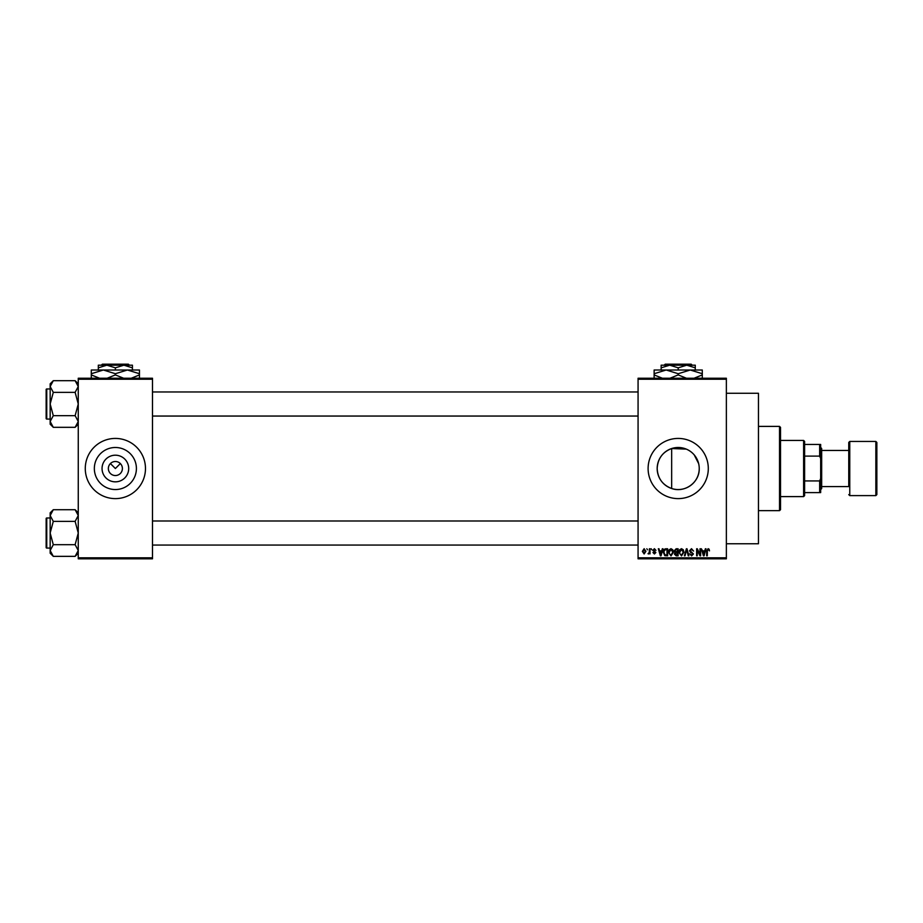 <?xml version="1.0" encoding="UTF-8"?>
<svg xmlns="http://www.w3.org/2000/svg" width="923" height="923" viewBox="0 0 923 923"><rect width="100%" height="100%" fill="white"/><g stroke="black" fill="none" stroke-linecap="round" stroke-linejoin="round"><path stroke-width="1.38" d="M128.701 468.526A13.326 13.326 0 0 1 115.375 481.841A13.326 13.326 0 0 1 102.049 468.526A13.326 13.326 0 0 1 115.375 455.201A13.326 13.326 0 0 1 128.701 468.526M108.349 468.526A7.026 7.026 0 0 0 115.375 475.541A7.026 7.026 0 0 0 122.401 468.526A7.026 7.026 0 0 0 115.375 461.5A7.026 7.026 0 0 0 108.349 468.526M94.342 468.526A21.033 21.033 0 0 0 115.375 489.548A21.033 21.033 0 0 0 136.408 468.526A21.033 21.033 0 0 0 115.375 447.493A21.033 21.033 0 0 0 94.342 468.526M85.274 468.526A30.101 30.101 0 0 0 115.375 498.616A30.101 30.101 0 0 0 145.476 468.526A30.101 30.101 0 0 0 115.375 438.425A30.101 30.101 0 0 0 85.274 468.526M699.23 468.526A21.033 21.033 0 0 1 678.209 489.548A21.033 21.033 0 0 1 657.176 468.526A21.033 21.033 0 0 1 678.209 447.493A21.033 21.033 0 0 1 699.23 468.526C699.669 482.36 684.774 493.217 671.667 488.509C662.564 485.025 657.73 478.356 657.176 468.526C657.753 458.662 662.576 452.005 671.667 448.543L686.297 449.109M648.108 468.526A30.101 30.101 0 0 0 678.209 498.616A30.101 30.101 0 0 0 708.299 468.526A30.101 30.101 0 0 0 678.209 438.425A30.101 30.101 0 0 0 648.108 468.526M726.366 393.279L758.464 393.279L758.464 543.762L726.366 543.762M110.414 463.554L115.375 468.526L120.336 463.554M726.366 379.238L638.07 379.238L638.07 378.234L726.366 378.234L726.366 558.819L638.07 558.819L638.07 557.815L726.366 557.815M646.827 548.781L647.473 549.785L646.827 548.781M651.211 548.781L651.846 549.785L651.211 548.781M662.299 548.781L662.968 548.781L661.03 555.808L660.36 555.808L658.318 548.781L658.987 548.781L659.541 550.881L661.756 550.881L662.299 548.781M672.832 549.796L673.467 552.208L670.998 555.9L668.54 552.289L669.175 549.762L670.998 548.689L672.832 549.796M683.32 549.796L683.955 552.208L681.486 555.9L679.028 552.289L679.663 549.762L681.486 548.689L683.32 549.796M691.5 548.689L693.623 551.066L691.442 549.508L690.15 550.719L693.438 553.973L691.615 555.9L689.7 553.8L691.604 555.081L692.596 553.235L690.485 552.404L689.516 550.731L691.5 548.689M705.357 548.781L706.026 548.781L704.076 555.808L703.407 555.808L701.376 548.781L702.588 550.881L704.803 550.881L705.357 548.781M638.07 379.238L638.07 557.815M709.106 549.185L709.487 550.881L708.079 549.508L707.387 550.039L707.295 555.808L706.66 555.808L706.66 551.043L708.103 548.689L709.106 549.185M700.003 548.781L700.638 548.781L700.638 555.808L699.957 555.808L697.269 550.177L697.269 555.808L696.623 555.808L696.623 548.781L697.315 548.781L700.003 554.4L700.003 548.781M686.377 548.781L687 548.781L688.893 555.808L688.235 555.808L686.735 549.6L685.039 555.808L684.381 555.808L686.377 548.781M676.132 548.781L678.117 548.781L678.117 555.808L676.132 555.808L674.378 554.042L675.059 552.565L674.194 550.846L676.132 548.781M665.748 548.781L667.629 548.781L667.629 555.808L664.825 555.681L663.337 552.335C663.175 550.339 663.972 549.15 665.748 548.781M654.395 548.689L655.953 550.339L654.349 549.427L653.484 550.212L655.861 552.531L654.419 553.985L652.942 552.519L654.395 553.258L655.226 552.635L652.849 550.339L654.395 548.689M649.388 548.781L650.023 548.781L650.023 553.892L649.388 553.073L648.627 553.985L648.015 553.708L649.261 552.473L649.388 548.781M644.139 548.689L645.915 551.343L644.139 553.985L642.362 551.389L644.139 548.689M694.188 454.854L698.642 463.588M152.491 558.819L78.259 558.819L78.259 557.815L152.491 557.815L152.491 558.819M152.491 379.238L78.259 379.238L78.259 378.234L152.491 378.234L152.491 557.815M78.259 379.238L78.259 557.815M703.995 553.742L704.584 551.7L702.807 551.7L703.695 555.081L703.995 553.742M681.474 555.081L683.308 552.196L681.497 549.508L679.663 552.312L679.939 553.892L681.474 555.081M677.47 554.988L677.47 552.889L675.601 552.958L675.013 553.927L677.47 554.988M677.47 552.069L677.47 549.6L675.463 549.693L674.828 550.835L677.47 552.069M670.986 555.081L672.821 552.196L670.998 549.508L669.175 552.312L669.44 553.892L670.986 555.081M666.983 554.988L666.983 549.6L665.841 549.6L664.237 550.627L663.972 552.346L664.941 554.85L666.983 554.988M660.937 553.742L661.537 551.7L659.76 551.7L660.649 555.081L660.937 553.742M644.162 553.258L645.281 551.343L644.127 549.427L642.996 551.343L644.162 553.258M779.531 426.391L780.535 427.384L780.535 509.658L779.531 510.661L779.531 426.391L758.464 426.391M671.667 448.543L671.667 488.509M78.259 424.211L75.132 427.326L53.292 427.326L50.165 421.499L53.292 415.673L50.165 404.009L53.292 392.356L50.165 386.529L53.292 380.703L50.165 383.818L50.165 424.211L53.292 427.326M46.15 390.971L46.15 389.564A0.6 0.6 0 0 1 46.75 388.964L46.75 419.065A0.6 0.6 0 0 1 46.15 418.465L46.15 389.564A0.6 0.6 0 0 1 46.75 388.964L50.165 388.964M46.75 419.065L50.165 419.065M78.259 383.818L75.132 380.703L53.292 380.703M75.132 380.703L78.259 386.529L75.132 392.356L53.292 392.356M75.132 392.356L78.259 404.009L75.132 415.673L53.292 415.673M75.132 415.673L78.259 421.499L75.132 427.326M803.61 496.609L803.61 440.433L804.614 441.436L804.614 495.616L803.61 496.609L780.535 496.609M803.61 440.433L780.535 440.433M820.662 492.605L819.659 492.605L819.659 480.929L820.662 478.552L820.662 492.605M804.614 492.605L819.659 492.605M804.614 444.448L820.662 444.448L820.662 478.552M804.614 480.929L819.659 480.929M820.662 458.489L819.659 456.112L819.659 444.448M804.614 456.112L819.659 456.112M876.85 442.44L876.85 494.613L875.846 495.616L875.846 441.436L876.85 442.44M821.666 486.583L848.756 486.583L848.756 442.44L848.756 450.459L821.666 450.459M820.662 447.459L821.666 448.463L821.666 488.59L820.662 489.594M848.756 486.583L848.756 468.526M46.15 418.465L46.15 417.058M78.259 553.223L75.132 556.35L53.292 556.35L50.165 550.523L53.292 544.685L50.165 533.033L53.292 521.38L50.165 515.542L53.292 509.715L50.165 512.842L50.165 553.223L53.292 556.35M46.15 519.995L46.15 518.588A0.6 0.6 0 0 1 46.75 517.988L46.75 548.077A0.6 0.6 0 0 1 46.15 547.477L46.15 518.588A0.6 0.6 0 0 1 46.75 517.988L50.165 517.988M46.75 548.077L50.165 548.077M78.259 512.842L75.132 509.715L53.292 509.715M75.132 509.715L78.259 515.542L75.132 521.38L53.292 521.38M75.132 521.38L78.259 533.033L75.132 544.685L53.292 544.685M75.132 544.685L78.259 550.523L75.132 556.35M46.15 547.477L46.15 546.07M665.206 364.181L664.191 365.185L665.206 364.181L691.212 364.181L692.215 365.185L691.212 364.181M664.191 365.185L669.671 365.185L678.209 367.827L678.209 370.008M661.145 367.827L669.671 365.185L661.145 365.185L661.145 370.008M678.209 367.827L686.735 365.185L695.261 367.827L695.261 370.008M695.261 367.827L695.261 365.185L669.671 365.185M662.345 378.234L654.13 374.911L654.13 370.008L702.288 370.008L702.288 374.911L694.061 378.234M654.13 374.911L654.13 378.626M654.13 373.723L666.164 370.008L678.209 373.723L678.209 374.911L669.983 378.234M678.209 373.723L690.242 370.008L702.288 373.723M686.424 378.234L678.209 374.911M702.288 378.626L702.288 374.911M102.372 364.181L101.368 365.185L102.372 364.181L128.378 364.181L129.382 365.185L128.378 364.181M101.368 365.185L106.849 365.185L115.375 367.827L115.375 370.008M115.375 367.827L123.901 365.185L129.382 365.185M98.323 367.827L106.849 365.185L98.323 365.185L98.323 370.008M106.849 365.185L123.901 365.185L132.427 367.827L132.427 370.008M132.427 367.827L132.427 365.185L123.901 365.185M99.522 378.234L91.296 374.911L91.296 370.008L139.454 370.008L139.454 374.911L131.239 378.234M91.296 374.911L91.296 378.626M91.296 373.723L103.341 370.008L115.375 373.723L115.375 374.911L107.16 378.234M115.375 373.723L127.409 370.008L139.454 373.723M123.59 378.234L115.375 374.911M139.454 378.626L139.454 374.911M848.756 442.44L849.76 441.436L849.76 495.616L875.846 495.616M779.531 510.661L758.464 510.661M638.07 391.975L152.491 391.975M638.07 416.054L152.491 416.054M152.491 545.066L638.07 545.066M152.491 520.999L638.07 520.999M849.76 441.436L875.846 441.436M849.76 495.616L848.756 494.613"/></g></svg>
